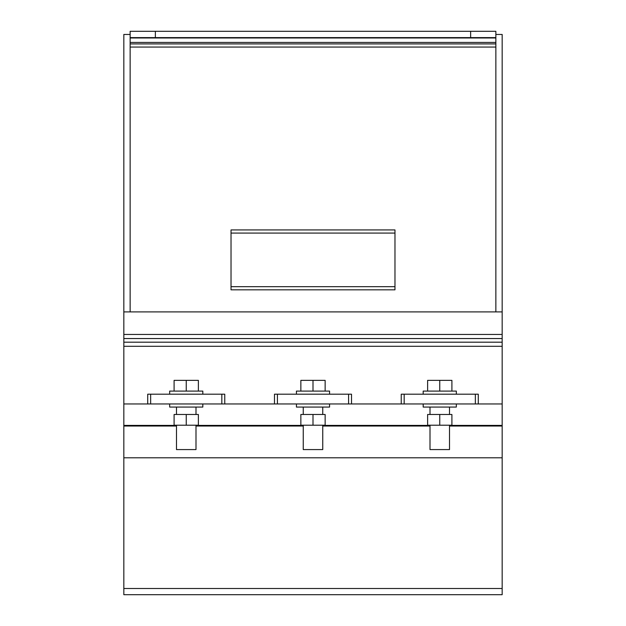 <?xml version="1.0" encoding="UTF-8"?>
<svg xmlns="http://www.w3.org/2000/svg" width="626" height="626" viewBox="0 0 626 626"><rect width="100%" height="100%" fill="white"/><g stroke="black" fill="none" stroke-linecap="round" stroke-linejoin="round"><path stroke-width="0.94" d="M495.862 34.453L502.169 34.453L502.169 403.958L478.28 403.958L478.28 394.2L478.28 402.002L478.28 394.2L401.243 394.2L401.243 403.958L478.28 403.958L478.28 402.002L478.28 403.958L502.169 403.958L502.169 594.7L123.831 594.7L123.831 403.958L224.757 403.958L224.757 394.2L224.757 402.002L224.757 394.2L221.831 394.2L221.831 403.958L351.515 403.958L351.515 402.002L351.515 403.958L404.169 403.958L351.515 403.958L351.515 394.2L351.515 402.002L351.515 394.2L348.588 394.2L348.588 403.958M430.007 425.21L430.007 449.585L449.515 449.585L449.515 425.21M449.515 414.482L449.515 407.072M430.007 414.482L430.007 407.072M439.757 414.482L427.621 414.482L427.621 425.21L451.902 425.21L451.902 414.482L439.757 414.482L439.757 425.21M423.184 403.958L423.184 407.072L456.338 407.072L456.338 403.958M456.338 394.2L456.338 391.086L423.184 391.086L423.184 394.2M451.902 391.086L451.902 380.358L439.757 380.358L439.757 391.086M439.757 380.358L427.621 380.358L427.621 391.086M221.831 394.2L147.72 394.2L147.72 403.958L150.647 403.958L123.831 403.958L123.831 346.288L502.169 346.288M176.485 425.21L176.485 449.585L195.993 449.585L195.993 425.21M195.993 414.482L195.993 407.072M176.485 414.482L176.485 407.072M186.243 414.482L174.098 414.482L174.098 425.21L198.379 425.21L198.379 414.482L186.243 414.482L186.243 425.21M169.662 403.958L169.662 407.072L202.816 407.072L202.816 403.958M202.816 394.2L202.816 391.086L169.662 391.086L169.662 394.2M198.379 391.086L198.379 380.358L186.243 380.358L186.243 391.086M186.243 380.358L174.098 380.358L174.098 391.086M348.588 394.2L274.485 394.2L274.485 403.958L277.412 403.958L221.831 403.958M303.25 425.21L303.25 449.585L322.75 449.585L322.75 425.21M322.75 414.482L322.75 407.072M303.25 414.482L303.25 407.072M313 414.482L300.856 414.482L300.856 425.21L325.144 425.21L325.144 414.482L313 414.482L313 425.21M296.427 403.958L296.427 407.072L329.573 407.072L329.573 403.958M329.573 394.2L329.573 391.086L296.427 391.086L296.427 394.2M325.144 391.086L325.144 380.358L313 380.358L313 391.086M313 380.358L300.856 380.358L300.856 391.086M495.862 31.3L470.635 31.3L470.635 37.607L495.862 37.607L495.862 31.3M470.635 31.3L130.138 31.3L130.138 37.607L155.365 37.607L155.365 31.3M470.635 37.607L155.365 37.607M130.138 37.607L130.138 311.897M495.862 311.897L495.862 37.975L130.138 37.975M495.862 42.435L130.138 42.435M495.862 43.914L130.138 43.914M495.862 47.06L130.138 47.06M394.975 286.677L394.975 229.93L231.025 229.93L231.025 289.83L394.975 289.83L394.975 286.677L231.025 286.677M394.975 233.075L231.025 233.075M502.169 425.398L449.515 425.398M430.007 425.398L322.75 425.398M303.25 425.398L195.993 425.398M176.485 425.398L123.831 425.398M502.169 342.187L123.831 342.187L123.831 346.288M502.169 338.549L123.831 338.549L123.831 342.187M502.169 334.448L123.831 334.448L123.831 338.549M502.169 311.897L123.831 311.897L123.831 334.448M130.138 34.453L123.831 34.453L123.831 311.897M404.169 394.2L404.169 403.958M401.243 394.2L401.243 403.958L401.243 394.2M475.353 394.2L475.353 403.958M150.647 394.2L150.647 403.958M147.72 394.2L147.72 403.958L147.72 394.2M277.412 394.2L277.412 403.958M274.485 394.2L274.485 403.958L274.485 394.2M502.169 426.024L449.515 426.024M430.007 426.024L322.75 426.024M303.25 426.024L195.993 426.024M176.485 426.024L123.831 426.024M502.169 457.794L123.831 457.794M502.169 588.503L123.831 588.503M502.169 594.7L123.831 594.7"/></g></svg>
